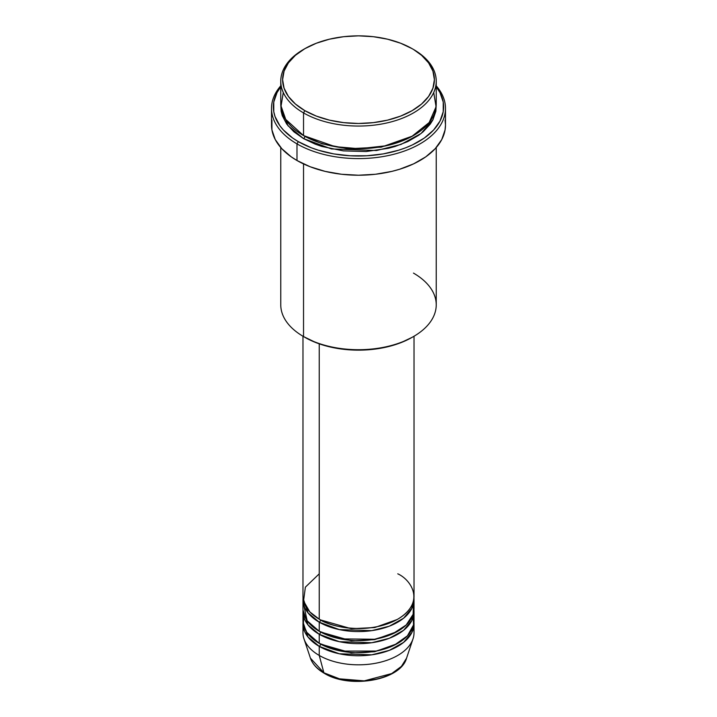 <?xml version="1.0" encoding="UTF-8"?>
<svg xmlns="http://www.w3.org/2000/svg" width="717" height="717" viewBox="0 0 717 717"><rect width="100%" height="100%" fill="white"/><g stroke="black" fill="none" stroke-linecap="round" stroke-linejoin="round"><path stroke-width="1.08" d="M413.467 628.226A55.523 32.059 180 0 1 413.019 638.838L406.566 658.152L401.43 666.371L391.688 673.577L364.254 680.863L339.446 678.829L323.887 672.788A1.855 1.067 120 0 0 324.227 673.272A1.855 1.067 -60 0 1 323.887 672.788A48.953 28.259 0 0 0 372.84 679.824A48.953 28.259 0 0 0 406.566 658.152C400.633 680.496 349.609 689.189 324.227 673.263C317.129 669.149 312.54 664.112 310.434 658.152A48.953 28.259 0 0 0 323.887 672.788L319.235 655.437L323.887 672.788L310.434 658.152L303.981 638.838A55.523 32.059 180 0 1 303.533 628.226M319.235 573.824L305.379 587.16L303.533 601.025L309.816 611.906L319.235 619.165A55.523 32.059 0 0 0 379.75 626.111A55.523 32.059 0 0 0 414.023 596.499L414.023 336.237M414.023 599.52A55.523 32.059 180 0 0 413.96 598.005L411.97 608.168L403.608 618.215L389.331 626.183L371.773 630.646L339.329 629.607L319.235 622.186A1.855 1.067 120 0 0 320.544 619.918L319.899 619.542L320.544 619.918A1.855 1.067 -60 0 1 319.235 622.186L307.969 612.802L303.04 598.005A55.523 32.059 180 0 0 302.977 599.52L302.977 608.581A55.523 32.059 0 0 0 319.235 631.256A55.523 32.059 0 0 0 379.75 638.202A55.523 32.059 0 0 0 414.023 608.581L414.023 599.52A55.523 32.059 180 0 1 379.75 629.132A55.523 32.059 180 0 1 319.235 622.186L319.235 631.256L319.235 622.186A55.523 32.059 180 0 1 302.977 599.52M303.533 604.055L307.154 620.788L319.235 631.256L340.414 638.892L374.668 639.25L392.566 633.9L406.216 624.973L413.135 614.317L413.467 604.055M414.023 611.61A55.523 32.059 180 0 0 413.96 610.095L411.97 620.259L403.608 630.297L389.331 638.264L371.773 642.737L339.329 641.697L319.235 634.276A1.855 1.067 120 0 0 320.544 632.009L319.899 631.632L320.544 632.009A1.855 1.067 -60 0 1 319.235 634.276L307.969 624.892L303.04 610.095A55.523 32.059 180 0 0 302.977 611.61L302.977 620.671A55.523 32.059 0 0 0 319.235 643.346A55.523 32.059 0 0 0 379.75 650.292A55.523 32.059 0 0 0 414.023 620.671L414.023 611.61A55.523 32.059 180 0 1 379.75 641.222A55.523 32.059 180 0 1 319.235 634.276L319.235 643.346L319.235 634.276A55.523 32.059 180 0 1 302.977 611.61M303.972 614.63L303.309 624.193L306.777 632.331L319.235 643.346L340.987 651.099L376.174 651.063L394.198 645.228L407.435 635.827L413.548 624.883L413.028 614.63M414.023 623.7A55.523 32.059 180 0 0 413.96 622.186L411.97 632.349L403.608 642.387L389.331 650.355L371.773 654.827L339.329 653.787L319.235 646.367A1.855 1.067 120 0 0 320.544 644.099L319.899 643.723L320.544 644.099A1.855 1.067 -60 0 1 319.235 646.367L307.969 636.983L303.04 622.186A55.523 32.059 180 0 0 302.977 623.7L302.977 632.761A55.523 32.059 0 0 0 319.235 655.437A55.523 32.059 0 0 0 379.75 662.383A55.523 32.059 0 0 0 414.023 632.761L414.023 623.7A55.523 32.059 180 0 1 379.75 653.312A55.523 32.059 180 0 1 319.235 646.367L319.235 655.437L319.235 646.367A55.523 32.059 180 0 1 302.977 623.7M283.287 92.511L280.939 106.815L285.402 119.112L303.533 135.576L303.533 112.91L304.842 110.642A75.885 43.809 180 0 1 304.842 48.684A75.885 43.809 180 0 1 412.158 48.684L400.66 43.235L387.538 39.184L373.306 36.692L358.5 35.85L343.694 36.692L329.462 39.184L316.34 43.235L304.842 48.684L295.404 55.326L288.395 62.899L284.075 71.117L282.615 79.659L284.075 88.209L288.395 96.428L295.404 104.001L304.842 110.642L316.34 116.091L329.462 120.142L343.694 122.634L358.5 123.476L373.306 122.634L387.538 120.142L400.66 116.091L412.158 110.642L421.596 104.001L428.605 96.428L432.925 88.209L434.385 79.659L432.925 71.117L428.605 62.899L421.596 55.326L413.467 49.437A77.732 44.884 0 0 0 412.804 49.061A77.732 44.884 180 0 1 413.467 49.437L412.158 48.684A75.885 43.809 180 0 1 412.158 110.642A75.885 43.809 180 0 1 304.842 110.642L303.533 112.91A77.732 44.884 0 0 0 413.467 112.91A77.732 44.884 0 0 0 413.467 49.437L413.467 49.437A77.732 44.884 180 0 1 436.232 81.173A77.732 44.884 180 0 1 388.247 122.634A77.732 44.884 180 0 1 303.533 112.91L303.533 135.576A77.732 44.884 0 0 0 388.247 145.3A77.732 44.884 0 0 0 436.232 103.84L436.232 81.173M413.467 273.096A77.732 44.884 180 0 1 413.467 336.569A77.732 44.884 180 0 1 303.533 336.569L304.842 337.322A75.885 43.809 0 0 0 412.158 337.322L400.66 342.771L387.538 346.822L373.306 349.313L358.5 350.156L343.694 349.313L329.462 346.822L316.34 342.771L303.533 336.569A77.732 44.884 0 0 0 388.247 346.293A77.732 44.884 0 0 0 436.232 304.833L436.232 147.541M296.99 143.884A86.99 50.226 0 0 0 409.425 149.091A86.99 50.226 0 0 0 436.232 85.834A86.99 50.226 180 0 1 445.49 108.375A86.99 50.226 180 0 1 391.787 154.773A86.99 50.226 180 0 1 296.99 143.884L296.99 160.509A86.99 50.226 0 0 0 391.787 171.399A86.99 50.226 0 0 0 445.49 125L445.069 129.92L441.744 139.573L435.219 148.67L425.746 156.862L413.682 163.817L399.503 169.293L391.787 171.399L375.475 174.258L358.5 175.217L341.525 174.258L325.213 171.399L310.174 166.756L296.99 160.509L296.99 143.884A86.99 50.226 180 0 1 271.51 108.375A86.99 50.226 180 0 1 280.768 85.834A86.99 50.226 0 0 0 296.99 143.884L298.299 141.616L296.99 143.884M436.232 86.811A85.135 49.15 180 0 1 406.763 147.352A85.135 49.15 180 0 1 298.299 141.616L311.196 147.738L318.366 150.212L333.781 153.904L350.156 155.777L366.844 155.777L383.219 153.904L398.634 150.212L405.804 147.738L412.508 144.861L424.312 138.049L433.588 130.037L439.969 121.128L443.231 111.682L443.231 102.047L439.969 92.592L436.232 86.811M304.842 136.329A1.855 1.067 -60 0 1 303.533 138.596L287.92 125.672L280.813 105.354L281.136 111.26L282.256 115.616L286.683 124.041L293.862 131.794L303.533 138.596A1.855 1.067 120 0 0 304.842 136.329L322.139 143.803L348.13 148.751L381.22 147.155L412.804 135.952L381.22 147.155L348.13 148.751L322.139 143.803L304.196 135.952M282.955 114.415L282.364 115.93M319.235 343.837L319.235 619.165L319.235 343.837M303.533 163.924L303.533 336.569L303.533 163.924M413.019 638.838A55.523 32.059 180 0 1 374.767 663.413A55.523 32.059 180 0 1 319.235 655.437A55.523 32.059 180 0 1 303.981 638.838M340.45 679.08L349.296 680.63L358.5 681.15L367.704 680.63L376.55 679.08M304.842 48.684L303.533 49.437A77.732 44.884 0 0 0 303.533 112.91A77.732 44.884 180 0 1 280.768 81.173A77.732 44.884 180 0 1 304.196 49.061M280.768 81.173L280.768 103.84A77.732 44.884 0 0 0 303.533 135.576L335.135 146.644L359.047 148.724L386.23 145.766L411.585 136.624L429.169 122.535L436.07 106.77L433.713 92.511M280.768 86.811L277.031 92.592L273.769 102.047L273.769 111.682L274.996 116.45L279.845 125.672L283.412 130.037L292.688 138.049L298.299 141.616A85.135 49.15 180 0 1 280.768 86.811M436.187 105.354L435.864 111.26L432.889 119.891L430.317 124.041L423.138 131.794L418.594 135.334L407.812 141.554L395.148 146.447L388.247 148.329L366.118 151.529L343.335 150.884L321.852 146.447L315.31 144.18L303.533 138.596L331.46 148.939L376.515 150.525L401.018 144.431L421.103 133.47L433.068 119.542L436.187 105.354M271.51 108.375L271.51 125A86.99 50.226 0 0 0 296.99 160.509L291.254 156.862L281.781 148.67L275.256 139.573L271.931 129.92L271.931 120.071M445.069 120.071L445.49 125L445.49 108.375M280.768 147.541L280.768 304.833A77.732 44.884 0 0 0 303.533 336.569L303.533 336.569M302.977 336.237L302.977 596.499A55.523 32.059 0 0 0 319.235 619.165C329.148 626.703 368.171 635.629 397.765 619.165C426.283 602.074 410.823 579.551 397.765 573.824M320.544 644.099L351.276 652.891L374.749 651.717L397.101 643.723L374.749 651.717L351.276 652.891L320.544 644.099M320.544 632.009L351.276 640.801L374.749 639.627L397.101 631.632L374.749 639.627L351.276 640.801L320.544 632.009M320.544 619.918L351.276 628.71L374.749 627.545L397.101 619.542L374.749 627.545L351.276 628.71L320.544 619.918M413.467 49.437L412.158 48.684M413.467 336.569L412.158 337.322M412.042 620.097L411.621 617.911M412.042 608.007L411.621 605.82"/></g></svg>
